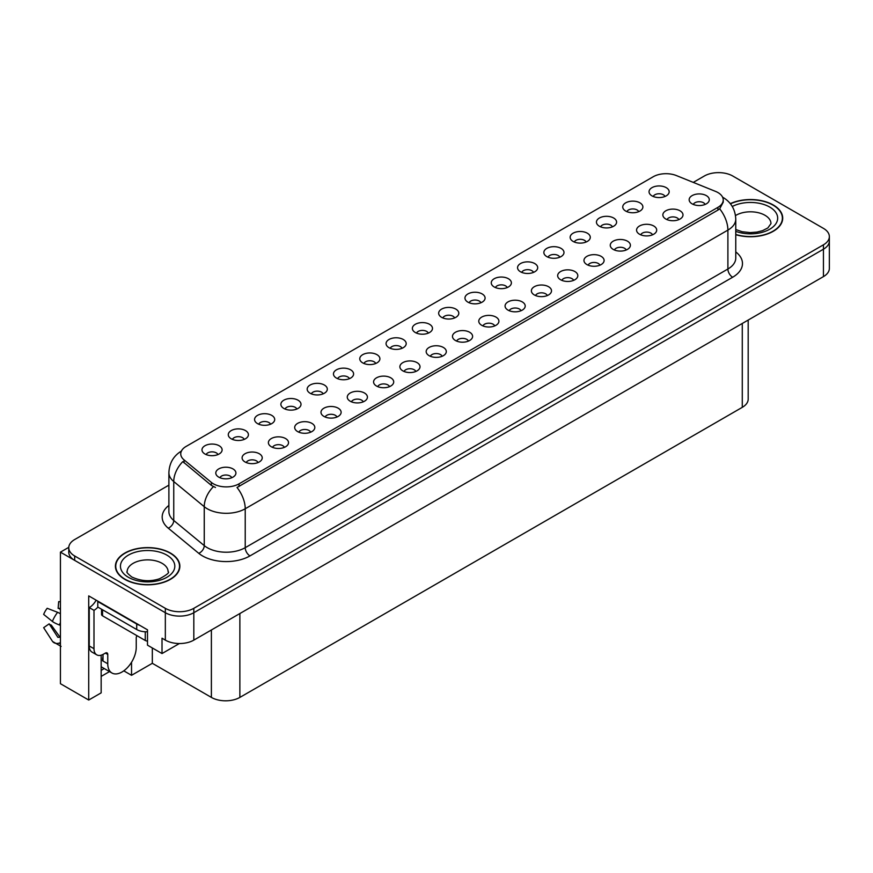 <?xml version="1.0" encoding="UTF-8"?>
<svg xmlns="http://www.w3.org/2000/svg" width="873" height="873" viewBox="0 0 873 873"><rect width="100%" height="100%" fill="white"/><g stroke="black" fill="none" stroke-linecap="round" stroke-linejoin="round"><path stroke-width="1.31" d="M323.13 393.854A6.046 3.492 0 0 0 321.515 392.152A6.046 3.492 0 0 0 315.557 391.268A6.046 3.492 0 0 0 311.345 393.854M324.363 385.026A10.072 5.816 0 0 0 311.454 384.382A10.072 5.816 0 0 0 308.125 391.606A10.072 5.816 0 0 0 310.122 393.243A10.072 5.816 0 0 0 326.36 391.606A10.072 5.816 0 0 0 324.363 385.026M665.008 196.469A6.046 3.492 0 0 0 663.382 194.777A6.046 3.492 0 0 0 657.434 193.893A6.046 3.492 0 0 0 653.222 196.469M666.23 187.651A10.072 5.816 0 0 0 653.331 186.997A10.072 5.816 0 0 0 649.992 194.221A10.072 5.816 0 0 0 651.989 195.868A10.072 5.816 0 0 0 668.227 194.221A10.072 5.816 0 0 0 666.23 187.651M652.524 234.815A6.046 3.492 0 0 0 650.898 233.113A6.046 3.492 0 0 0 644.951 232.229A6.046 3.492 0 0 0 640.738 234.815M653.746 225.987A10.072 5.816 0 0 0 640.847 225.343A10.072 5.816 0 0 0 637.508 232.567A10.072 5.816 0 0 0 639.505 234.215A10.072 5.816 0 0 0 655.743 232.567A10.072 5.816 0 0 0 653.746 225.987M349.429 378.664A6.046 3.492 0 0 0 347.814 376.972A6.046 3.492 0 0 0 341.856 376.088A6.046 3.492 0 0 0 337.644 378.664M350.662 369.846A10.072 5.816 0 0 0 337.753 369.192A10.072 5.816 0 0 0 334.414 376.416A10.072 5.816 0 0 0 336.421 378.064A10.072 5.816 0 0 0 352.659 376.416A10.072 5.816 0 0 0 350.662 369.846M573.626 280.364A6.046 3.492 0 0 0 572.011 278.662A6.046 3.492 0 0 0 566.053 277.778A6.046 3.492 0 0 0 561.841 280.364M574.86 271.536A10.072 5.816 0 0 0 561.95 270.892A10.072 5.816 0 0 0 558.611 278.116A10.072 5.816 0 0 0 560.619 279.764A10.072 5.816 0 0 0 576.857 278.116A10.072 5.816 0 0 0 574.86 271.536M507.224 287.566A6.046 3.492 0 0 0 505.598 285.875A6.046 3.492 0 0 0 499.64 284.991A6.046 3.492 0 0 0 495.428 287.566M508.446 278.749A10.072 5.816 0 0 0 495.537 278.094A10.072 5.816 0 0 0 492.208 285.318A10.072 5.816 0 0 0 494.205 286.966A10.072 5.816 0 0 0 510.443 285.318A10.072 5.816 0 0 0 508.446 278.749M415.843 371.462A6.046 3.492 0 0 0 414.217 369.759A6.046 3.492 0 0 0 408.269 368.875A6.046 3.492 0 0 0 404.057 371.462M417.065 362.633A10.072 5.816 0 0 0 404.166 361.989A10.072 5.816 0 0 0 400.827 369.214A10.072 5.816 0 0 0 402.824 370.861A10.072 5.816 0 0 0 419.062 369.214A10.072 5.816 0 0 0 417.065 362.633M586.11 242.017A6.046 3.492 0 0 0 584.495 240.326A6.046 3.492 0 0 0 578.537 239.442A6.046 3.492 0 0 0 574.325 242.017M587.343 233.2A10.072 5.816 0 0 0 574.434 232.545A10.072 5.816 0 0 0 571.106 239.769A10.072 5.816 0 0 0 573.103 241.417A10.072 5.816 0 0 0 589.34 239.769A10.072 5.816 0 0 0 587.343 233.2M494.729 325.913A6.046 3.492 0 0 0 493.114 324.21A6.046 3.492 0 0 0 487.156 323.326A6.046 3.492 0 0 0 482.944 325.913M495.962 317.085A10.072 5.816 0 0 0 483.053 316.441A10.072 5.816 0 0 0 479.724 323.665A10.072 5.816 0 0 0 481.721 325.313A10.072 5.816 0 0 0 497.959 323.665A10.072 5.816 0 0 0 495.962 317.085M533.512 272.387A6.046 3.492 0 0 0 531.897 270.685A6.046 3.492 0 0 0 525.939 269.801A6.046 3.492 0 0 0 521.727 272.387M534.745 263.559A10.072 5.816 0 0 0 521.836 262.915A10.072 5.816 0 0 0 518.507 270.139A10.072 5.816 0 0 0 520.504 271.787A10.072 5.816 0 0 0 536.742 270.139A10.072 5.816 0 0 0 534.745 263.559M442.142 356.271A6.046 3.492 0 0 0 440.516 354.58A6.046 3.492 0 0 0 434.568 353.696A6.046 3.492 0 0 0 430.345 356.271M443.364 347.454A10.072 5.816 0 0 0 430.465 346.799A10.072 5.816 0 0 0 427.126 354.034A10.072 5.816 0 0 0 429.123 355.671A10.072 5.816 0 0 0 445.361 354.034A10.072 5.816 0 0 0 443.364 347.454M612.41 226.838A6.046 3.492 0 0 0 610.794 225.136A6.046 3.492 0 0 0 604.836 224.252A6.046 3.492 0 0 0 600.624 226.838M613.643 218.01A10.072 5.816 0 0 0 600.733 217.366A10.072 5.816 0 0 0 597.394 224.59A10.072 5.816 0 0 0 599.402 226.238A10.072 5.816 0 0 0 615.64 224.59A10.072 5.816 0 0 0 613.643 218.01M521.028 310.723A6.046 3.492 0 0 0 519.413 309.031A6.046 3.492 0 0 0 513.455 308.147A6.046 3.492 0 0 0 509.243 310.723M522.261 301.905A10.072 5.816 0 0 0 509.352 301.25A10.072 5.816 0 0 0 506.024 308.485A10.072 5.816 0 0 0 508.021 310.122A10.072 5.816 0 0 0 524.258 308.485A10.072 5.816 0 0 0 522.261 301.905M244.244 439.403A6.046 3.492 0 0 0 242.618 437.7A6.046 3.492 0 0 0 236.67 436.816A6.046 3.492 0 0 0 232.447 439.403M245.466 430.575A10.072 5.816 0 0 0 232.567 429.931A10.072 5.816 0 0 0 229.228 437.155A10.072 5.816 0 0 0 231.225 438.792A10.072 5.816 0 0 0 247.463 437.155A10.072 5.816 0 0 0 245.466 430.575M375.728 363.484A6.046 3.492 0 0 0 374.102 361.782A6.046 3.492 0 0 0 368.155 360.898A6.046 3.492 0 0 0 363.943 363.484M376.95 354.656A10.072 5.816 0 0 0 364.052 354.012A10.072 5.816 0 0 0 360.713 361.236A10.072 5.816 0 0 0 362.71 362.884A10.072 5.816 0 0 0 378.958 361.236A10.072 5.816 0 0 0 376.95 354.656M258.048 462.559A6.046 3.492 0 0 0 256.433 460.857A6.046 3.492 0 0 0 250.475 459.973A6.046 3.492 0 0 0 246.262 462.559M259.281 453.731A10.072 5.816 0 0 0 246.372 453.087A10.072 5.816 0 0 0 243.043 460.311A10.072 5.816 0 0 0 245.04 461.959A10.072 5.816 0 0 0 261.278 460.311A10.072 5.816 0 0 0 259.281 453.731M454.626 317.936A6.046 3.492 0 0 0 453 316.233A6.046 3.492 0 0 0 447.052 315.349A6.046 3.492 0 0 0 442.84 317.936M455.848 309.107A10.072 5.816 0 0 0 442.949 308.464A10.072 5.816 0 0 0 439.61 315.688A10.072 5.816 0 0 0 441.607 317.336A10.072 5.816 0 0 0 457.845 315.688A10.072 5.816 0 0 0 455.848 309.107M310.646 432.19A6.046 3.492 0 0 0 309.031 430.487A6.046 3.492 0 0 0 303.073 429.603A6.046 3.492 0 0 0 298.861 432.19M311.879 423.372A10.072 5.816 0 0 0 298.97 422.718A10.072 5.816 0 0 0 295.641 429.942A10.072 5.816 0 0 0 297.638 431.589A10.072 5.816 0 0 0 313.876 429.942A10.072 5.816 0 0 0 311.879 423.372M389.544 386.641A6.046 3.492 0 0 0 387.918 384.938A6.046 3.492 0 0 0 381.97 384.055A6.046 3.492 0 0 0 377.758 386.641M390.766 377.813A10.072 5.816 0 0 0 377.867 377.169A10.072 5.816 0 0 0 374.528 384.393A10.072 5.816 0 0 0 376.525 386.041A10.072 5.816 0 0 0 392.763 384.393A10.072 5.816 0 0 0 390.766 377.813M480.925 302.756A6.046 3.492 0 0 0 479.299 301.054A6.046 3.492 0 0 0 473.352 300.17A6.046 3.492 0 0 0 469.128 302.756M482.147 293.928A10.072 5.816 0 0 0 469.248 293.284A10.072 5.816 0 0 0 465.909 300.508A10.072 5.816 0 0 0 467.906 302.145A10.072 5.816 0 0 0 484.144 300.508A10.072 5.816 0 0 0 482.147 293.928M336.945 417.01A6.046 3.492 0 0 0 335.33 415.308A6.046 3.492 0 0 0 329.372 414.424A6.046 3.492 0 0 0 325.16 417.01M338.178 408.182A10.072 5.816 0 0 0 325.269 407.538A10.072 5.816 0 0 0 321.93 414.762A10.072 5.816 0 0 0 323.938 416.41A10.072 5.816 0 0 0 340.175 414.762A10.072 5.816 0 0 0 338.178 408.182M559.811 257.208A6.046 3.492 0 0 0 558.196 255.505A6.046 3.492 0 0 0 552.238 254.621A6.046 3.492 0 0 0 548.026 257.208M561.044 248.379A10.072 5.816 0 0 0 548.135 247.736A10.072 5.816 0 0 0 544.807 254.96A10.072 5.816 0 0 0 546.804 256.597A10.072 5.816 0 0 0 563.041 254.96A10.072 5.816 0 0 0 561.044 248.379M468.441 341.092A6.046 3.492 0 0 0 466.815 339.39A6.046 3.492 0 0 0 460.868 338.506A6.046 3.492 0 0 0 456.644 341.092M469.663 332.264A10.072 5.816 0 0 0 456.765 331.62A10.072 5.816 0 0 0 453.425 338.844A10.072 5.816 0 0 0 455.422 340.492A10.072 5.816 0 0 0 471.66 338.844A10.072 5.816 0 0 0 469.663 332.264M402.027 348.305A6.046 3.492 0 0 0 400.401 346.603A6.046 3.492 0 0 0 394.454 345.719A6.046 3.492 0 0 0 390.242 348.305M403.25 339.477A10.072 5.816 0 0 0 390.351 338.833A10.072 5.816 0 0 0 387.012 346.057A10.072 5.816 0 0 0 389.009 347.694A10.072 5.816 0 0 0 405.247 346.057A10.072 5.816 0 0 0 403.25 339.477M678.823 219.625A6.046 3.492 0 0 0 677.197 217.934A6.046 3.492 0 0 0 671.25 217.05A6.046 3.492 0 0 0 667.037 219.625M680.045 210.808A10.072 5.816 0 0 0 667.147 210.153A10.072 5.816 0 0 0 663.807 217.388A10.072 5.816 0 0 0 665.804 219.025A10.072 5.816 0 0 0 682.042 217.388A10.072 5.816 0 0 0 680.045 210.808M363.244 401.831A6.046 3.492 0 0 0 361.618 400.129A6.046 3.492 0 0 0 355.671 399.245A6.046 3.492 0 0 0 351.459 401.831M364.467 393.003A10.072 5.816 0 0 0 351.568 392.348A10.072 5.816 0 0 0 348.229 399.583A10.072 5.816 0 0 0 350.226 401.22A10.072 5.816 0 0 0 366.474 399.583A10.072 5.816 0 0 0 364.467 393.003M217.944 454.582A6.046 3.492 0 0 0 216.318 452.88A6.046 3.492 0 0 0 210.371 451.996A6.046 3.492 0 0 0 206.148 454.582M219.167 445.754A10.072 5.816 0 0 0 206.268 445.11A10.072 5.816 0 0 0 202.929 452.334A10.072 5.816 0 0 0 204.926 453.982A10.072 5.816 0 0 0 221.164 452.334A10.072 5.816 0 0 0 219.167 445.754M296.831 409.033A6.046 3.492 0 0 0 295.216 407.331A6.046 3.492 0 0 0 289.258 406.447A6.046 3.492 0 0 0 285.045 409.033M298.064 400.205A10.072 5.816 0 0 0 285.155 399.561A10.072 5.816 0 0 0 281.826 406.785A10.072 5.816 0 0 0 283.823 408.433A10.072 5.816 0 0 0 300.061 406.785A10.072 5.816 0 0 0 298.064 400.205M231.76 477.738A6.046 3.492 0 0 0 230.134 476.047A6.046 3.492 0 0 0 224.175 475.152A6.046 3.492 0 0 0 219.963 477.738M232.982 468.921A10.072 5.816 0 0 0 220.072 468.266A10.072 5.816 0 0 0 216.744 475.49A10.072 5.816 0 0 0 218.741 477.138A10.072 5.816 0 0 0 234.979 475.49A10.072 5.816 0 0 0 232.982 468.921M705.122 204.446A6.046 3.492 0 0 0 703.496 202.743A6.046 3.492 0 0 0 697.549 201.859A6.046 3.492 0 0 0 693.326 204.446M706.344 195.617A10.072 5.816 0 0 0 693.446 194.974A10.072 5.816 0 0 0 690.106 202.198A10.072 5.816 0 0 0 692.103 203.846A10.072 5.816 0 0 0 708.341 202.198A10.072 5.816 0 0 0 706.344 195.617M428.327 333.115A6.046 3.492 0 0 0 426.701 331.424A6.046 3.492 0 0 0 420.753 330.54A6.046 3.492 0 0 0 416.541 333.115M429.549 324.298A10.072 5.816 0 0 0 416.65 323.643A10.072 5.816 0 0 0 413.311 330.867A10.072 5.816 0 0 0 415.308 332.515A10.072 5.816 0 0 0 431.546 330.867A10.072 5.816 0 0 0 429.549 324.298M284.347 447.38A6.046 3.492 0 0 0 282.732 445.677A6.046 3.492 0 0 0 276.774 444.794A6.046 3.492 0 0 0 272.562 447.38M285.58 438.552A10.072 5.816 0 0 0 272.671 437.897A10.072 5.816 0 0 0 269.342 445.132A10.072 5.816 0 0 0 271.339 446.769A10.072 5.816 0 0 0 287.577 445.132A10.072 5.816 0 0 0 285.58 438.552M638.709 211.659A6.046 3.492 0 0 0 637.083 209.957A6.046 3.492 0 0 0 631.135 209.073A6.046 3.492 0 0 0 626.923 211.659M639.931 202.831A10.072 5.816 0 0 0 627.032 202.187A10.072 5.816 0 0 0 623.693 209.411A10.072 5.816 0 0 0 625.69 211.048A10.072 5.816 0 0 0 641.939 209.411A10.072 5.816 0 0 0 639.931 202.831M547.327 295.543A6.046 3.492 0 0 0 545.712 293.841A6.046 3.492 0 0 0 539.754 292.957A6.046 3.492 0 0 0 535.542 295.543M548.56 286.715A10.072 5.816 0 0 0 535.651 286.071A10.072 5.816 0 0 0 532.323 293.295A10.072 5.816 0 0 0 534.32 294.943A10.072 5.816 0 0 0 550.557 293.295A10.072 5.816 0 0 0 548.56 286.715M270.532 424.213A6.046 3.492 0 0 0 268.917 422.521A6.046 3.492 0 0 0 262.959 421.637A6.046 3.492 0 0 0 258.746 424.213M271.765 415.395A10.072 5.816 0 0 0 258.855 414.74A10.072 5.816 0 0 0 255.527 421.965A10.072 5.816 0 0 0 257.524 423.612A10.072 5.816 0 0 0 273.762 421.965A10.072 5.816 0 0 0 271.765 415.395M626.225 249.994A6.046 3.492 0 0 0 624.599 248.292A6.046 3.492 0 0 0 618.651 247.408A6.046 3.492 0 0 0 614.439 249.994M627.447 241.166A10.072 5.816 0 0 0 614.548 240.522A10.072 5.816 0 0 0 611.209 247.746A10.072 5.816 0 0 0 613.206 249.394A10.072 5.816 0 0 0 629.444 247.746A10.072 5.816 0 0 0 627.447 241.166M599.926 265.174A6.046 3.492 0 0 0 598.3 263.482A6.046 3.492 0 0 0 592.352 262.598A6.046 3.492 0 0 0 588.14 265.174M601.148 256.356A10.072 5.816 0 0 0 588.249 255.702A10.072 5.816 0 0 0 584.91 262.937A10.072 5.816 0 0 0 586.907 264.574A10.072 5.816 0 0 0 603.156 262.937A10.072 5.816 0 0 0 601.148 256.356M717.922 192.551A18.126 10.465 0 0 0 715.511 191.383L676.422 175.582A18.126 10.465 0 0 0 653.211 176.75L186.058 446.463A18.126 10.465 0 0 0 180.744 453.862A18.126 10.465 0 0 0 184.028 459.864L211.397 482.431A18.126 10.465 0 0 0 239.06 483.828L717.922 207.348A18.126 10.465 0 0 0 723.237 199.95A18.126 10.465 0 0 0 717.922 192.551M68.792 547.327L60.433 552.151L165.335 612.715A20.144 11.633 0 0 0 193.817 612.715L823.446 249.198A20.144 11.633 0 0 0 829.35 240.981A20.144 11.633 0 0 1 823.446 249.198L193.817 612.715A20.144 11.633 0 0 1 165.335 612.715L74.674 560.368A20.144 11.633 0 0 1 68.771 552.151L68.771 547.764A20.144 11.633 0 0 0 74.674 555.981L165.335 608.328A20.144 11.633 0 0 0 193.817 608.328L823.446 244.822A20.144 11.633 0 0 0 829.35 236.594A20.144 11.633 0 0 0 823.446 228.377L732.785 176.03A20.144 11.633 0 0 0 704.304 176.03L693.282 182.392M719.308 172.636L717.781 172.636M101.159 655.197L101.159 692.856L88.719 700.037L88.719 595.888L147.493 629.815L147.493 645.169L162.018 653.55L162.018 638.207L165.335 640.127A20.144 11.633 0 0 0 193.817 640.127L823.446 276.61A20.144 11.633 0 0 0 829.35 268.382L829.35 236.594M179.38 643.532L162.018 653.55M88.719 700.037L60.433 683.701L60.433 552.151M748.183 320.064L748.183 399.114A20.144 11.633 180 0 1 742.279 407.342L239.868 697.407A20.144 11.633 180 0 1 211.386 697.407L152.328 663.305L152.328 647.962M152.328 663.305L131.539 675.309L131.539 662.258M123.78 670.835L131.539 675.309M101.159 676.411L109.496 671.599M101.159 670.344A21.487 12.408 120 0 0 104.138 668.5M735.764 234.695A32.225 18.606 0 0 0 782.71 218.152A32.225 18.606 0 0 0 773.282 204.991A32.225 18.606 0 0 0 730.308 203.649M170.421 553.056A32.225 18.606 0 0 0 135.304 549.019A32.225 18.606 0 0 0 115.411 566.206A32.225 18.606 0 0 0 124.85 579.366A32.225 18.606 0 0 0 159.966 583.393A32.225 18.606 0 0 0 179.86 566.206A32.225 18.606 0 0 0 170.421 553.056M723.237 199.95L723.237 202.176L719.679 208.811L717.922 210.087L237.019 487.472A23.495 13.564 60 0 1 245.226 508.763A26.856 15.507 180 0 1 207.25 508.763A26.856 15.507 180 0 1 204.249 506.689L173.749 481.547A26.856 15.507 180 0 1 168.893 472.653L168.893 511.578A26.856 15.507 0 0 0 173.749 520.461L204.249 545.614A26.856 15.507 0 0 0 207.25 547.677A26.856 15.507 0 0 0 245.226 547.677L727.896 269.015A26.856 15.507 0 0 0 735.764 258.059L735.764 219.134A26.856 15.507 180 0 1 727.896 230.101A23.495 13.564 -120 0 0 719.679 208.811M215.467 487.472L211.397 485.41L182.806 461.61A23.495 15.714 129.5 0 0 173.749 481.547L173.749 520.461A6.711 4.485 -50.5 0 1 168.249 528.165A33.567 19.381 180 0 1 168.893 505.423M168.893 485.148L74.674 539.547A20.144 11.633 0 0 0 68.771 547.764M107.761 654.455L105.382 653.091A3.361 1.942 -60 0 1 107.063 652.917A3.361 1.942 -60 0 1 107.761 654.455L107.761 663.775A20.144 11.633 120 0 0 111.93 672.996A20.144 11.633 120 0 0 122.002 672.003A20.144 11.633 120 0 0 136.243 647.33L136.243 638.01A3.361 1.942 -60 0 1 136.93 635.675M103.014 660.49L103.014 654.444M102.534 660.763A20.144 11.633 -60 0 1 103.014 656.278M60.433 636.963A7.388 5.871 -37.9 0 0 59.364 637.246L57.88 637.355L49.161 623.857A9.21 5.314 120 0 0 51.267 625.068L59.921 637.072M60.433 609.561L60.237 609.54A9.21 5.314 120 0 0 58.131 608.328L60.433 608.437M49.161 623.857L43.65 627.676L52.369 641.175A7.388 5.871 -37.9 0 0 52.609 641.502A7.388 5.871 -37.9 0 0 59.364 643.041L60.433 642.724M60.433 613.839A7.388 1.375 37.7 0 0 57.618 612.322L47.175 608.285A15.441 8.916 120 0 0 43.65 614.396L52.369 621.412A7.388 1.375 -157.7 0 0 59.364 624.948L60.433 625.341M60.433 601.726L58.677 601.639L58.131 608.328M105.382 653.091L103.483 654.183A13.422 7.748 -60 0 1 96.772 654.848L92.025 652.109A13.422 7.748 -60 0 1 89.242 645.965L89.242 607.597A13.422 7.748 120 0 0 96.15 600.177M97.896 607.106A13.422 7.748 -60 0 1 93.989 610.336L89.242 607.597M96.772 654.848A13.422 7.748 -60 0 1 93.989 648.704L93.989 610.336M139.756 625.352A13.422 7.748 180 0 1 136.712 624.031L97.787 601.562A13.422 7.748 0 0 0 98.191 601.355M136.712 624.031L136.712 629.52A13.422 7.748 0 0 0 147.493 631.757M97.787 601.562L97.787 607.041L136.712 629.52M730.45 203.835A31.886 18.409 180 0 1 773.042 205.133A31.886 18.409 180 0 1 782.383 218.152A31.886 18.409 180 0 1 735.764 234.477M170.18 553.187A31.886 18.409 180 0 1 179.522 566.206A31.886 18.409 180 0 1 159.835 583.219A31.886 18.409 180 0 1 125.079 579.225A31.886 18.409 180 0 1 115.749 566.206A31.886 18.409 180 0 1 135.424 549.204A31.886 18.409 180 0 1 170.18 553.187M147.493 641.044A3.361 1.942 180 0 1 145.256 640.476L102.534 615.814A3.361 1.942 180 0 1 101.552 614.439L101.552 609.223M823.446 276.61L823.446 244.822M193.817 640.127L193.817 608.328M165.335 640.127L165.335 608.328M239.868 697.407L239.868 613.544M742.279 407.342L742.279 323.468M211.386 697.407L211.386 629.979M184.028 459.864L184.028 462.843M211.397 482.431L211.397 485.41M239.06 483.828L239.06 486.556M717.922 207.348L717.922 210.087M249.973 555.905A6.711 3.874 60 0 1 245.226 547.677L245.226 508.763L727.896 230.101L727.896 269.015A6.711 3.874 60 0 0 732.643 277.243L249.973 555.905A33.567 19.381 180 0 1 202.503 555.905A33.567 19.381 180 0 1 198.749 553.318L168.249 528.165M213.394 486.654A23.495 15.714 129.5 0 0 204.249 506.689L204.249 545.614A6.711 4.485 -50.5 0 1 198.749 553.318M735.764 251.904A33.567 19.381 180 0 1 732.643 277.243M74.674 555.981L74.674 560.368M107.761 663.775L103.014 661.036M57.618 612.322A22.96 13.259 120 0 0 52.369 621.412M59.364 643.041A21.039 12.146 120 0 0 60.433 644.165M60.433 622.58A21.039 12.146 120 0 0 59.364 624.948M60.433 624.697A20.363 11.753 120 0 0 60.204 625.254M93.989 648.704L89.242 645.965M735.764 229.523L742.126 231.716L750.213 232.611L757.055 232.065L762.533 230.658L767.847 227.962L770.968 223.63A20.472 11.818 0 0 0 764.966 215.271A20.472 11.818 0 0 0 735.503 215.576M732.272 206.497A27.183 15.692 180 0 1 769.713 207.054A27.183 15.692 180 0 1 771.645 228.006A27.183 15.692 180 0 1 735.764 231.345M168.107 571.695A20.472 11.818 0 0 0 162.105 563.336A20.472 11.818 0 0 0 139.8 560.772A20.472 11.818 0 0 0 127.152 571.695C126.094 571.848 127.633 573.616 131.768 576.977C141.077 581.265 150.385 581.844 159.683 578.712C167.005 574.74 169.809 572.393 168.107 571.695M166.852 555.108A27.183 15.692 180 0 1 166.852 577.304A27.183 15.692 180 0 1 128.407 577.304A27.183 15.692 180 0 1 128.407 555.108A27.183 15.692 180 0 1 166.852 555.108M145.256 640.476L145.256 631.768M102.534 615.814L102.534 609.79M735.764 219.134C735.306 209.476 731.061 202.241 723.03 197.418L722.582 197.167M181.617 450.937C173.585 455.761 169.34 462.996 168.893 472.653M111.93 672.996L101.159 666.776M61.11 646.413L52.609 641.502M782.383 218.152L782.383 220.825M179.522 566.206L179.522 568.89M115.749 566.206L115.749 568.89"/></g></svg>
